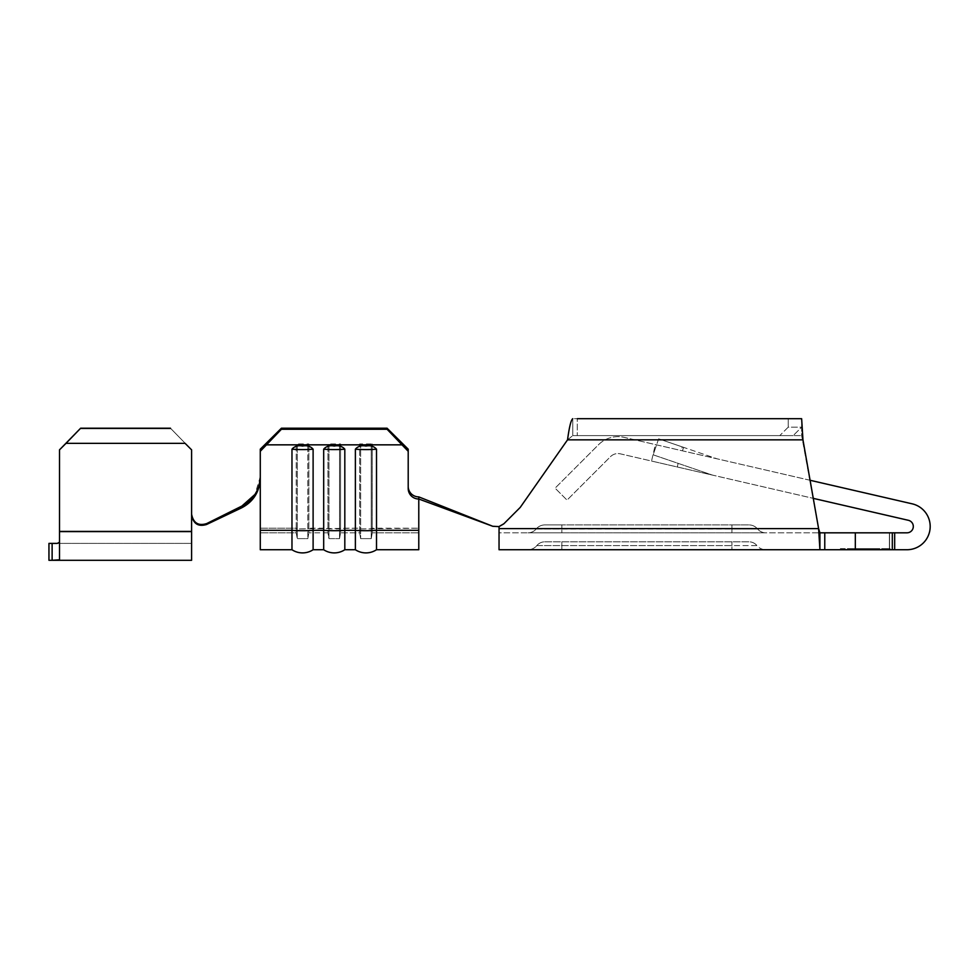 <?xml version="1.0" encoding="UTF-8"?>
<svg xmlns="http://www.w3.org/2000/svg" width="979" height="979" viewBox="0 0 979 979"><rect width="100%" height="100%" fill="white"/><g stroke="black" fill="none" stroke-linecap="round" stroke-linejoin="round"><path stroke-width="0.73" stroke-dasharray="4.89 3.67" d="M819.912 532.821L818.603 528.599L499.045 528.599L499.045 532.821L819.912 532.821L819.912 549.733L818.603 528.599L499.045 528.599L499.045 549.733L855.328 549.733L855.328 532.821L499.045 532.821L499.045 526.518L492.706 526.09L499.045 526.604L503.769 523.875L520.216 507.428L503.769 523.875L499.045 526.518L492.706 526.09L418.779 496.891L418.779 532.821L418.779 496.891A10.561 10.488 180 0 1 408.206 486.416L408.206 449.177L408.206 486.416M651.549 461.048L713.324 475.304A16.912 16.912 0 0 1 711.66 474.827L653.164 454.819L656.579 444.858L717.13 458.833L655.355 444.576L656.579 444.858L653.164 454.819L711.66 474.827A16.912 16.912 0 0 0 713.324 475.304L651.549 461.048L655.355 444.576M334.243 446.045C329.727 445.188 326.203 446.24 323.682 449.19A19.201 2.399 180 0 0 334.243 449.594A19.201 2.399 180 0 0 344.816 449.19C342.258 446.228 338.734 445.188 334.243 446.045M365.95 446.045C361.435 445.188 357.91 446.24 355.377 449.19A19.201 2.399 180 0 0 365.95 449.594A19.201 2.399 180 0 0 376.511 449.19C373.966 446.228 370.441 445.188 365.95 446.045M302.548 446.045C298.032 445.188 294.508 446.24 291.975 449.19A19.201 2.399 180 0 0 302.548 449.594A19.201 2.399 180 0 0 313.109 449.19C310.563 446.228 307.039 445.188 302.548 446.045M852.011 549.733L888.993 549.733L841.438 549.733L878.42 549.733L852.011 549.733L852.011 548.668L888.993 548.668L841.438 548.668L852.011 548.668L852.011 549.733L852.011 548.668L852.011 549.733L852.011 548.668L875.715 548.668L875.715 549.733L875.715 548.668L878.42 548.668L878.42 549.733L878.42 548.668L878.42 549.733L878.42 548.668L875.715 548.668L875.715 549.733L875.715 548.668L852.011 548.668L878.42 548.668L878.42 549.733L878.42 548.668L875.715 548.668L875.715 549.733L875.715 548.668L867.59 548.668L867.59 549.733L867.59 548.668L864.873 548.668L864.873 549.733L864.873 548.668L854.716 548.668L854.716 549.733L854.716 548.668L852.011 548.668L852.011 549.733M865.093 548.668L879.105 548.668L851.326 548.668L851.326 549.733L879.105 549.733L851.326 549.733L879.105 549.733L851.326 549.733L851.326 548.668L865.093 548.668L865.093 549.733M682.29 446.913L717.13 458.833L658.634 438.825L682.29 446.913L681.054 450.511M658.634 438.825L656.579 444.858M59.511 531.095L59.511 449.337L59.511 542.231L59.511 531.095L191.603 531.095L191.603 449.337L191.603 543.394L191.603 531.095L59.511 531.095M191.603 449.851L170.468 428.215L191.603 449.851L191.603 560.294L57.296 560.294L59.511 559.817L59.511 449.851L80.645 428.472L59.511 449.851M59.511 542.231L57.296 543.394L191.603 543.394L52.12 543.394L52.12 560.294L48.95 560.294L48.95 543.394L52.12 543.394M185.104 443.352L66.009 443.352M170.468 428.472L80.645 428.472M170.468 428.215L80.645 428.215M260.279 528.195L296.233 528.195L296.233 532.821L260.279 532.821L296.233 532.821L296.233 528.195L260.279 528.195L260.279 532.821L260.279 496.891L260.279 549.733L291.975 549.733L291.975 449.19M191.603 515.15C193.34 523.838 198.321 526.947 206.557 524.499L241.336 507.991C253.157 501.982 259.472 492.143 260.279 478.474L260.279 451.295L266.777 444.845L401.72 444.845L408.206 451.295L408.206 449.177L387.084 428.215L387.084 429.267L401.72 444.845M260.279 499.009L260.279 449.177L260.279 476.785L254.968 494.419M241.336 507.991L241.899 506.045L206.74 523.557C198.456 526.164 193.401 523.08 191.603 514.293M206.557 524.499L206.74 523.557M260.279 476.785L260.279 478.474M291.975 549.733A19.201 19.201 0 0 0 313.109 549.733L323.682 549.733A19.201 19.201 0 0 0 344.816 549.733L355.377 549.733A19.201 19.201 0 0 0 376.511 549.733L418.779 549.733L418.779 499.009A10.561 10.488 -0 0 1 408.206 488.521L408.206 451.295M376.511 549.733L376.511 449.19M355.377 549.733L355.377 449.19M344.816 549.733L344.816 449.19M323.682 549.733L323.682 449.19M313.109 549.733L313.109 449.19M266.777 444.845L281.414 429.267L281.414 428.215L387.084 428.215M281.414 428.215L260.279 449.177L260.279 451.295M296.233 528.195L296.233 443.94L297.261 444.662L307.834 444.662L308.85 443.94L296.233 443.94L297.261 444.662L307.834 444.662L308.85 443.94L296.233 443.94L296.233 528.195L297.261 528.917L297.261 444.662L297.261 538.634L297.261 528.917L307.834 528.917L307.834 444.662L307.834 538.634L307.834 528.917L308.85 528.195L308.85 443.94L308.85 532.821L327.941 532.821L327.941 443.94L328.968 444.662L339.529 444.662L340.557 443.94L327.941 443.94L328.968 444.662L339.529 444.662L340.557 443.94L327.941 443.94L327.941 532.821L328.968 538.634L328.968 444.662L328.968 538.634L339.529 538.634L339.529 444.662L339.529 538.634L340.557 532.821L359.636 532.821L359.636 443.94L360.664 444.662L371.225 444.662L372.253 443.94L359.636 443.94L360.664 444.662L371.225 444.662L372.253 443.94L359.636 443.94L359.636 532.821L360.664 538.634L360.664 444.662L360.664 538.634L371.225 538.634L371.225 444.662L371.225 538.634L372.253 532.821L418.779 532.821L372.253 532.821L372.253 443.94L372.253 532.821L371.225 538.634L360.664 538.634L359.636 532.821L340.557 532.821L340.557 443.94L340.557 532.821L339.529 538.634L328.968 538.634L327.941 532.821L308.85 532.821L308.85 528.195L327.941 528.195L328.968 528.917L339.529 528.917L340.557 528.195L359.636 528.195L360.664 528.917L418.779 528.195L372.253 528.195L371.225 528.917L360.664 528.917L359.636 528.195L297.261 528.917L296.233 528.195M281.414 429.267L387.084 429.267M307.834 538.634L308.85 532.821L307.834 538.634L297.261 538.634L307.834 538.634M296.233 532.821L297.261 538.634L296.233 532.821M418.779 496.891L418.779 499.009L492.816 526.298M561.836 532.821L765.762 532.821L528.024 532.821L561.836 532.821L561.836 529.015L757.648 529.015A11.43 11.43 0 0 0 748.862 524.903L731.949 524.903L748.862 524.903A11.43 11.43 0 0 1 757.648 529.015L731.949 529.015L731.949 524.903L561.836 524.903L731.949 524.903L731.949 529.015L561.836 529.015L561.836 524.903L544.924 524.903L561.836 524.903L561.836 529.015L536.137 529.015A11.43 11.43 0 0 1 544.924 524.903A11.43 11.43 0 0 0 536.137 529.015L561.836 529.015L561.836 532.821M855.328 549.733L906.958 549.733A23.251 23.251 0 0 0 912.183 503.83L624.125 437.368A27.473 27.473 0 0 0 598.524 444.711L555.093 488.154L567.037 500.11L610.48 456.667A10.561 10.561 0 0 1 620.331 453.84L908.377 520.302A6.339 6.339 0 0 1 906.958 532.821L855.328 532.821M879.301 549.733L851.13 549.733L890.07 549.733L879.301 549.733L879.301 548.668L851.13 548.668L851.13 549.733L840.361 549.733L851.13 549.733L851.13 548.668L890.07 548.668L879.301 548.668L879.301 549.733M528.024 549.733L731.949 549.733L528.024 549.733A11.43 11.43 0 0 0 536.81 545.609A11.43 11.43 0 0 1 528.024 549.733A11.43 11.43 0 0 0 536.81 545.609L561.836 545.609L561.836 549.733L561.836 545.609L731.949 545.609L731.949 549.733L765.762 549.733L731.949 549.733L731.949 545.609L756.987 545.609A11.43 11.43 0 0 0 765.762 549.733A11.43 11.43 0 0 1 756.987 545.609L536.81 545.609A10.561 10.561 0 0 1 544.924 541.803L748.862 541.803A10.561 10.561 0 0 1 756.987 545.609A10.561 10.561 0 0 0 748.862 541.803L544.924 541.803A10.561 10.561 0 0 0 536.81 545.609A10.561 10.561 0 0 1 544.924 541.803M810.074 480.273L624.125 437.368A27.473 27.473 0 0 0 598.524 444.711L555.093 488.154L567.037 500.11L610.48 456.667A10.561 10.561 0 0 1 620.331 453.84L813.268 498.36M788.217 427.162L779.774 435.606L572.752 435.606L572.752 418.706L572.752 435.606L793.186 435.606L572.752 435.606L793.186 435.606L779.774 435.606L788.217 427.162L788.217 418.706L788.217 427.162L801.642 427.162L801.642 418.706L577.28 418.706L577.28 435.606L577.28 418.706L577.28 435.606L577.28 418.706L572.752 418.706L801.642 418.706L801.642 427.162L788.217 427.162M520.216 507.428L567.539 439.84L520.216 507.428L567.539 439.84L572.752 435.606L567.539 439.84C569.276 427.015 571.014 419.967 572.752 418.706M499.045 528.599L818.603 528.599L801.642 435.606L801.642 427.162L793.186 435.606L801.642 435.606L793.186 435.606L801.642 427.162L801.642 435.606L802.951 439.84L567.539 439.84L802.951 439.84L801.642 418.706M892.31 549.733L892.31 532.821M765.762 532.821A10.561 10.561 0 0 1 757.648 529.015A10.561 10.561 0 0 0 765.762 532.821M528.024 532.821A10.561 10.561 0 0 0 536.137 529.015A10.561 10.561 0 0 1 528.024 532.821A10.561 10.561 0 0 0 536.137 529.015A11.43 11.43 0 0 1 544.924 524.903M890.07 548.668L890.07 549.733M840.361 548.668L851.13 548.668L840.361 548.668L840.361 549.733M888.993 548.668L888.993 549.733M841.438 548.668L841.438 549.733M873.574 548.668L851.326 548.668L879.105 548.668L879.105 549.733L879.105 548.668L873.574 548.668L873.574 549.733M865.228 548.668L865.228 549.733L876.389 549.733L854.043 549.733L865.228 549.733L865.228 548.668M876.389 548.668L876.389 549.733L876.389 548.668M854.043 548.668L854.043 549.733L854.043 548.668M865.106 548.668L865.106 549.733M871.983 548.668L871.983 549.733M865.191 548.668L865.191 549.733M858.436 548.668L858.436 549.733M856.87 548.668L856.87 549.733M855.952 548.668L855.952 549.733M865.363 548.668L865.363 549.733M677.284 466.983L678.129 463.361L677.284 466.983M682.449 450.829L683.636 447.379M191.603 531.597L59.511 531.597M260.279 530.312L291.975 530.312A19.201 2.399 180 0 0 313.109 530.312L323.682 530.312A19.201 2.399 180 0 0 344.816 530.312L355.377 530.312A19.201 2.399 180 0 0 376.511 530.312L418.779 530.312M567.539 439.84L802.951 439.84M824.771 549.733L824.771 532.821M889.568 532.821L889.568 549.733L889.568 532.821M894.671 549.733L894.671 532.821M731.949 532.821L731.949 529.015L731.949 532.821M731.949 541.803L731.949 545.609L731.949 541.803M561.836 541.803L561.836 545.609L561.836 541.803M889.385 532.821L889.385 549.733L889.385 532.821"/><path stroke-width="1.47" d="M323.682 449.19C326.227 446.228 329.752 445.188 334.243 446.045C338.758 445.188 342.283 446.24 344.816 449.19A19.201 2.399 180 0 1 334.243 449.594A19.201 2.399 180 0 1 323.682 449.19L323.682 549.733A19.201 19.201 0 0 0 344.816 549.733L355.377 549.733A19.201 19.201 0 0 0 376.511 549.733L418.779 549.733L418.779 499.009A10.561 10.488 0 0 1 408.206 488.521L408.206 451.295L387.084 429.267L387.084 428.215L408.206 449.177L408.206 451.295M355.377 449.19C357.935 446.228 361.459 445.188 365.95 446.045C370.466 445.188 373.99 446.24 376.511 449.19A19.201 2.399 180 0 1 365.95 449.594A19.201 2.399 180 0 1 355.377 449.19L355.377 549.733A19.201 19.201 0 0 0 376.511 549.733L376.511 449.19M291.975 449.19C294.532 446.228 298.057 445.188 302.548 446.045C307.063 445.188 310.588 446.24 313.109 449.19A19.201 2.399 180 0 1 302.548 449.594A19.201 2.399 180 0 1 291.975 449.19L291.975 549.733A19.201 19.201 0 0 0 313.109 549.733L323.682 549.733A19.201 19.201 0 0 0 344.816 549.733L344.816 449.19M59.511 449.851L59.511 559.817L52.12 560.294L191.603 560.294L191.603 514.293C193.401 523.08 198.456 526.164 206.74 523.557L206.557 524.499C198.333 526.947 193.34 523.838 191.603 515.15L191.603 449.851L185.104 443.352L66.009 443.352L59.511 449.851L80.645 428.215L66.009 443.352M185.104 443.352L191.603 449.851M52.12 543.394L52.12 560.294L48.95 560.294L48.95 543.394L57.296 543.394L59.511 542.231L59.315 542.88M170.468 428.215L80.645 428.215M170.468 428.472L80.645 428.472M260.279 530.312L291.975 530.312A19.201 2.399 0 0 0 302.548 530.704A19.201 2.399 0 0 0 313.109 530.312L313.109 549.733A19.201 19.201 0 0 1 291.975 549.733L260.279 549.733L260.279 499.009L260.279 528.195M260.279 499.009L260.279 476.785C259.521 490.198 253.39 499.951 241.899 506.045L206.74 523.557M254.968 494.419L241.899 506.045L241.336 507.991L206.557 524.499M260.279 451.295L260.279 449.177L281.414 428.215L281.414 429.267L260.279 451.295L260.279 476.785M260.279 478.474C259.496 492.094 253.194 501.933 241.336 507.991M266.777 444.845L401.72 444.845M418.779 530.312L376.511 530.312A19.201 2.399 0 0 1 365.95 530.704A19.201 2.399 0 0 1 355.377 530.312L344.816 530.312A19.201 2.399 0 0 1 334.243 530.704A19.201 2.399 0 0 1 323.682 530.312L313.109 530.312L313.109 449.19M281.414 429.267L387.084 429.267M281.414 428.215L387.084 428.215M408.206 486.416A10.561 10.488 180 0 0 418.779 496.891L418.779 499.009L492.816 526.298L418.779 496.891M855.328 549.733L855.328 532.821L894.671 532.821L894.671 549.733L499.045 549.733L499.045 526.604L492.816 526.298M855.328 532.821L819.912 532.821L819.912 549.733L818.603 528.599L819.912 532.821M894.671 532.821L906.958 532.821A6.339 6.339 0 0 0 908.377 520.302L813.268 498.36M894.671 549.733L906.958 549.733A23.251 23.251 0 0 0 912.183 503.83L810.074 480.273M577.28 418.706L801.642 418.706L577.28 418.706M572.752 418.706C571.014 419.967 569.276 427.015 567.539 439.84L520.216 507.428L503.769 523.875L499.045 526.604M499.045 528.599L818.603 528.599L802.951 439.84L801.642 418.706M499.045 526.518L503.891 523.753L520.216 507.428M892.31 549.733L892.31 532.821M191.603 531.597L59.511 531.597M802.951 439.84L567.539 439.84M824.771 549.733L824.771 532.821"/></g></svg>
